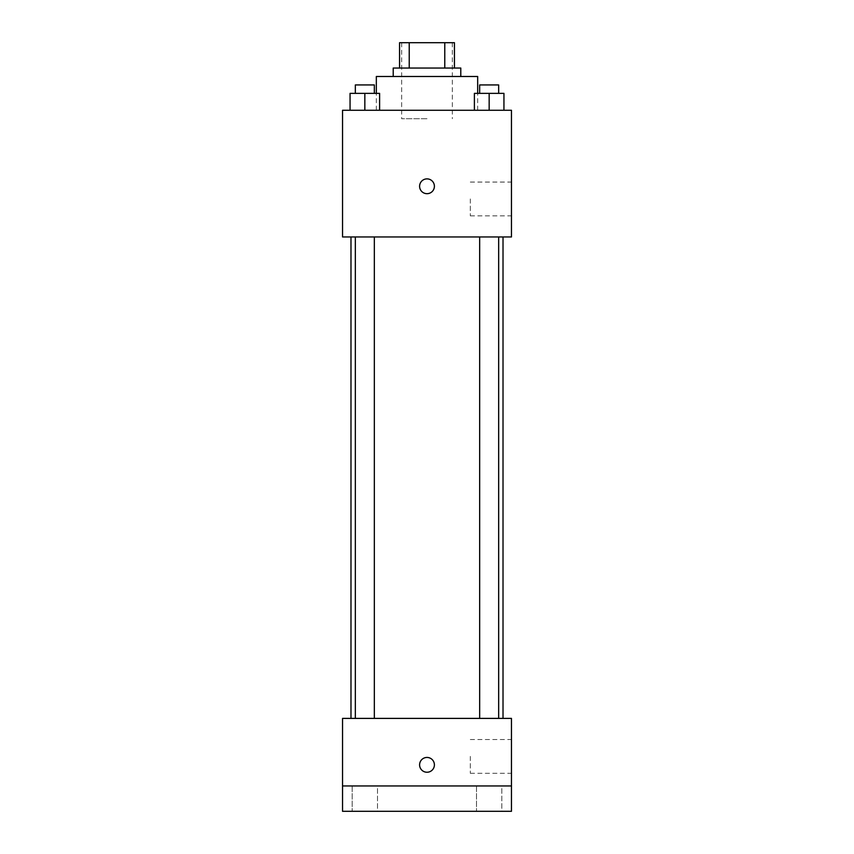 <?xml version="1.0" encoding="UTF-8"?>
<svg xmlns="http://www.w3.org/2000/svg" width="854" height="854" viewBox="0 0 854 854"><rect width="100%" height="100%" fill="white"/><g stroke="black" fill="none" stroke-linecap="round" stroke-linejoin="round"><path stroke-width="0.64" stroke-dasharray="4.27 3.2" d="M427 118.717L401.658 118.717L427 118.717M427 42.7L401.658 42.7L427 42.7M444.774 68.042L444.774 42.7L454.445 42.7L454.445 68.042L409.226 68.042L454.445 68.042M444.774 42.7L399.555 42.7M409.226 68.042L399.555 68.042L409.226 68.042L409.226 42.7M460.786 68.042L393.214 68.042M393.214 76.486L460.786 76.486L393.214 76.486M376.326 76.486L477.674 76.486M427 110.273L376.326 110.273L427 110.273M350.055 110.273L379.614 110.273L350.055 110.273L379.614 110.273L350.055 110.273L379.614 110.273L364.839 110.273L364.839 93.374L350.055 93.374L374.33 93.374L350.055 93.374L350.055 110.273L364.839 110.273L350.055 110.273L350.055 93.374L350.055 110.273L379.614 110.273L364.839 110.273L364.839 93.374L379.614 93.374L355.339 93.374L379.614 93.374L379.614 110.273L379.614 93.374M474.386 110.273L503.945 110.273L474.386 110.273L503.945 110.273L474.386 110.273L503.945 110.273L489.161 110.273L489.161 93.374L474.386 93.374L498.661 93.374L474.386 93.374L474.386 110.273L489.161 110.273L474.386 110.273L474.386 93.374L474.386 110.273L503.945 110.273L489.161 110.273L489.161 93.374L503.945 93.374L479.67 93.374L503.945 93.374L503.945 110.273L503.945 93.374M511.461 110.273L342.539 110.273L342.539 236.964L511.461 236.964L511.461 110.273M342.539 186.289L342.539 178.892L342.55 186.289M427 236.964L350.983 236.964L427 236.964M489.161 236.964L498.661 236.964L489.161 236.964M364.839 236.964L355.339 236.964L364.839 236.964M511.461 198.95L511.461 215.848L511.461 198.95M427 178.892A7.387 7.387 0 0 0 420.595 189.983A7.387 7.387 0 0 0 433.405 189.983A7.387 7.387 0 0 0 427 178.892A7.387 7.387 0 0 0 420.595 189.983A7.387 7.387 0 0 0 433.405 189.983A7.387 7.387 0 0 0 427 178.892M427 193.677A7.387 7.387 0 0 1 420.595 182.585A7.387 7.387 0 0 1 433.405 182.585A7.387 7.387 0 0 1 427 193.677M470.308 198.95L470.308 215.848L470.308 198.95M427 718.395L350.983 718.395L427 718.395M489.161 718.395L498.661 718.395L489.161 718.395M364.839 718.395L355.339 718.395L364.839 718.395M511.461 718.395L342.539 718.395L342.539 785.958L511.461 785.958L511.461 718.395M511.461 785.958L511.461 811.3L342.539 811.3L342.539 785.958L511.461 785.958L342.539 785.958M342.539 764.842L342.539 772.24L342.55 764.842M511.461 756.398L511.461 773.297L511.461 756.398M427 757.455A7.387 7.387 0 0 0 420.595 768.547A7.387 7.387 0 0 0 433.405 768.547A7.387 7.387 0 0 0 427 757.455A7.387 7.387 0 0 0 420.595 768.547A7.387 7.387 0 0 0 433.405 768.547A7.387 7.387 0 0 0 427 757.455M427 772.24A7.387 7.387 0 0 1 420.595 761.149A7.387 7.387 0 0 1 433.405 761.149A7.387 7.387 0 0 1 427 772.24M470.308 756.398L470.308 773.297L470.308 756.398M377.511 785.958L352.168 785.958L377.511 785.958L352.168 785.958L377.511 785.958L377.511 811.3L352.168 811.3L377.511 811.3L352.168 811.3L377.511 811.3L377.511 785.958M501.832 785.958L476.489 785.958L501.832 785.958L476.489 785.958L501.832 785.958L501.832 811.3L476.489 811.3L501.832 811.3L476.489 811.3L501.832 811.3L501.832 785.958M479.67 93.374L479.67 84.93L498.661 84.93L479.67 84.93L498.661 84.93L498.661 93.374M489.161 110.273L489.161 93.374M355.339 93.374L355.339 84.93L374.33 84.93L355.339 84.93L374.33 84.93L374.33 93.374M364.839 110.273L364.839 93.374M401.658 42.7L401.658 118.717M452.342 42.7L452.342 118.717M477.674 110.273L477.674 93.374M376.326 110.273L376.326 93.374M470.308 215.848L511.461 215.848M470.308 182.062L511.461 182.062M374.33 718.395L374.33 236.964M355.339 718.395L355.339 236.964M498.661 718.395L498.661 236.964M479.67 718.395L479.67 236.964M470.308 773.297L511.461 773.297M470.308 739.511L511.461 739.511M352.168 785.958L352.168 811.3L352.168 785.958M476.489 785.958L476.489 811.3L476.489 785.958"/><path stroke-width="1.28" d="M409.226 68.042L409.226 42.7L399.555 42.7L399.555 68.042L399.555 42.7M409.226 42.7L454.445 42.7L454.445 68.042M444.774 68.042L444.774 42.7M393.214 76.486L393.214 68.042L460.786 68.042L460.786 76.486M477.674 93.374L477.674 76.486L376.326 76.486L376.326 93.374M342.539 110.273L511.461 110.273L511.461 236.964L342.539 236.964L342.539 110.273M427 193.677A7.387 7.387 0 0 1 420.595 182.585A7.387 7.387 0 0 1 433.405 182.585A7.387 7.387 0 0 1 427 193.677M342.539 718.395L511.461 718.395L511.461 811.3L342.539 811.3L342.539 718.395M427 772.24A7.387 7.387 0 0 1 420.595 761.149A7.387 7.387 0 0 1 433.405 761.149A7.387 7.387 0 0 1 427 772.24M342.539 785.958L511.461 785.958M474.386 110.273L474.386 93.374L503.945 93.374L503.945 110.273L503.945 93.374M489.161 110.273L489.161 93.374M498.661 93.374L498.661 84.93L479.67 84.93L479.67 93.374M350.055 110.273L350.055 93.374L379.614 93.374L379.614 110.273L379.614 93.374M364.839 110.273L364.839 93.374M374.33 93.374L374.33 84.93L355.339 84.93L355.339 93.374M503.017 718.395L503.017 236.964M350.983 718.395L350.983 236.964M479.67 236.964L479.67 718.395M498.661 236.964L498.661 718.395M374.33 718.395L374.33 236.964M355.339 718.395L355.339 236.964"/></g></svg>

